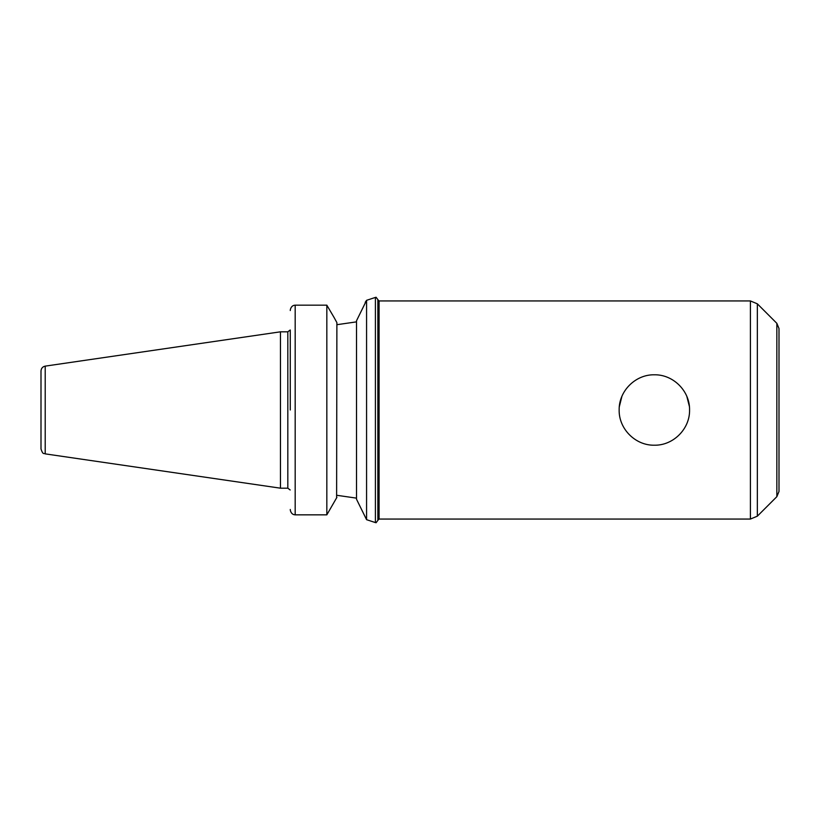 <?xml version="1.0" encoding="UTF-8"?>
<svg xmlns="http://www.w3.org/2000/svg" width="820" height="820" viewBox="0 0 820 820"><rect width="100%" height="100%" fill="white"/><g stroke="black" fill="none" stroke-linecap="round" stroke-linejoin="round"><path stroke-width="1.23" d="M689.569 410C689.958 428.921 673.271 445.598 654.36 445.209C635.449 445.598 618.762 428.921 619.151 410C618.762 391.078 635.449 374.402 654.36 374.791C673.271 374.402 689.958 391.078 689.569 410M689.569 409.723L689.558 409.047M689.384 406.423L686.822 396.357M621.909 396.357L619.315 406.74M290.362 510.47C291.131 513.279 292.74 514.734 295.18 514.837C292.74 514.734 291.131 513.279 290.362 510.47L290.27 509.466L290.362 510.47M290.27 410L290.27 330.019M336.887 322.619L334.191 317.678L336.887 322.619L336.62 497.883M334.191 317.678L326.832 305.163L295.18 305.163C292.74 305.265 291.131 306.721 290.362 309.529L290.27 310.534L290.362 309.529C291.131 306.721 292.74 305.265 295.18 305.163L326.832 305.163L326.832 514.837L295.18 514.837L295.18 305.163M336.887 497.381L326.832 514.837M375.406 297.414L366.571 300.325L375.406 297.414L375.406 522.586L366.571 519.675L356.515 499.226L356.515 320.774L366.571 300.325L366.571 519.675M376.062 297.229L377.856 299.597L377.856 520.403L376.062 522.77M366.571 300.325L365.207 302.313M356.515 321.86L336.887 324.699L356.515 321.86M356.515 498.14L336.887 495.3L356.515 498.14M45.203 366.13L280.46 331.813L280.46 488.187L45.203 453.87L45.203 366.13C42.599 366.704 41.205 368.323 41 370.978L41 448.027M41 410L41 449.022C43.234 455.571 43.911 452.712 45.203 453.87M280.46 331.813L287.82 331.813L287.82 488.187L280.46 488.187M379.086 519.06L379.086 300.94L750.402 300.94L750.402 519.06L379.086 519.06L377.856 520.28M757.342 516.18L757.342 303.82L776.847 323.326L776.847 496.674L757.342 516.18L750.402 519.06M776.847 323.326L779 328.523L779 491.477L776.847 496.674M779 360.81L779 459.19M287.82 488.187L290.178 489.981M287.82 331.813L290.178 330.019M379.086 300.94L377.856 299.72M757.342 303.82L750.402 300.94"/></g></svg>
